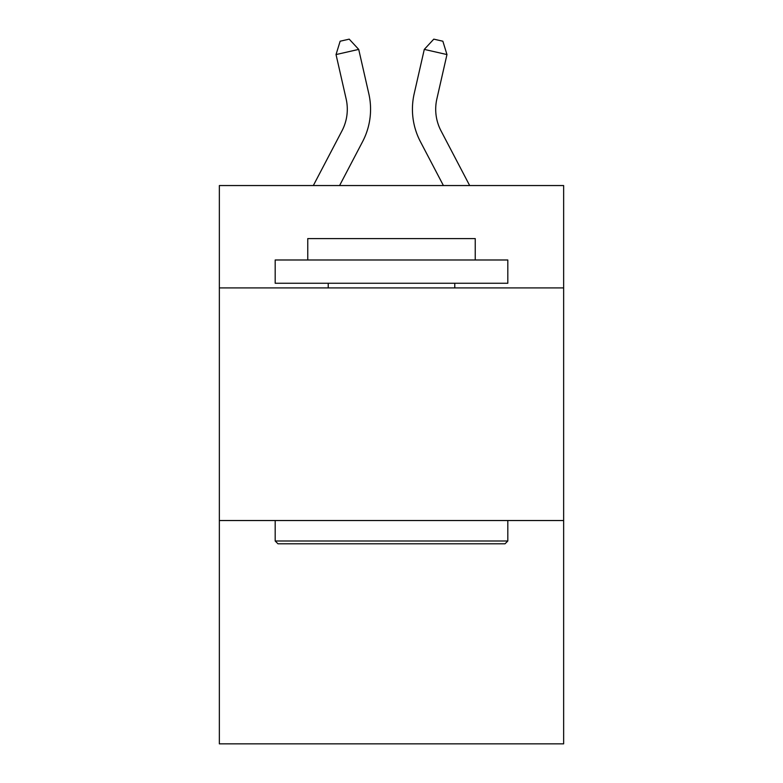 <?xml version="1.0" encoding="UTF-8"?>
<svg xmlns="http://www.w3.org/2000/svg" width="783" height="783" viewBox="0 0 783 783"><rect width="100%" height="100%" fill="white"/><g stroke="black" fill="none" stroke-linecap="round" stroke-linejoin="round"><path stroke-width="1.17" d="M563.643 287.909L563.643 185.551L219.357 185.551L219.357 287.909L563.643 287.909L563.643 743.85L219.357 743.85L219.357 287.909M563.643 520.529L219.357 520.529M313.327 185.551L341.985 130.839A46.53 46.53 -57.7 0 0 346.135 98.912L336.034 54.565L340.145 41.215L349.218 39.15L358.712 49.398L368.822 93.745A69.785 69.785 117.3 0 1 362.598 141.635L339.587 185.551L362.598 141.635M469.673 185.551L441.015 130.839A46.53 46.53 57.7 0 1 436.865 98.912L446.966 54.565L424.288 49.398L414.178 93.745A69.785 69.785 -117.3 0 0 420.402 141.635L443.413 185.551L420.402 141.635M277.975 543.793L275.185 541.004L507.815 541.004L505.025 543.793L277.975 543.793M507.815 259.985L507.815 283.25L275.185 283.25L275.185 259.985L507.815 259.985M307.758 259.985L307.758 238.59L475.242 238.59L475.242 259.985M507.815 520.529L507.815 541.004M275.185 520.529L275.185 541.004M454.776 283.25L454.776 287.909M328.224 283.25L328.224 287.909M341.985 130.839A46.53 46.53 -62.7 0 0 346.135 98.912A46.53 46.53 -62.7 0 1 341.985 130.839A46.53 46.53 -62.7 0 0 346.135 98.912A46.53 46.53 -62.7 0 1 341.985 130.839A46.53 46.53 -62.7 0 0 346.135 98.912A46.53 46.53 -62.7 0 1 341.985 130.839A46.53 46.53 -62.7 0 0 346.135 98.912A46.53 46.53 -62.7 0 1 341.985 130.839A46.53 46.53 -62.7 0 0 346.135 98.912A46.53 46.53 -62.7 0 1 341.985 130.839A46.53 46.53 -62.7 0 0 346.135 98.912A46.53 46.53 -62.7 0 1 341.985 130.839A46.53 46.53 -62.7 0 0 346.135 98.912A46.53 46.53 -62.7 0 1 341.985 130.839A46.53 46.53 -62.7 0 0 346.135 98.912A46.53 46.53 -62.7 0 1 341.985 130.839A46.53 46.53 -62.7 0 0 346.135 98.912A46.53 46.53 -62.7 0 1 341.985 130.839A46.53 46.53 -62.7 0 0 346.135 98.912A46.53 46.53 -62.7 0 1 341.985 130.839A46.53 46.53 -62.7 0 0 346.135 98.912A46.53 46.53 -62.7 0 1 341.985 130.839A46.53 46.53 -62.7 0 0 346.135 98.912A46.53 46.53 -62.7 0 1 341.985 130.839A46.53 46.53 -62.7 0 0 346.135 98.912A46.53 46.53 -62.7 0 1 341.985 130.839A46.53 46.53 -62.7 0 0 346.135 98.912A46.53 46.53 -62.7 0 1 341.985 130.839A46.53 46.53 -62.7 0 0 346.135 98.912A46.53 46.53 -62.7 0 1 341.985 130.839A46.53 46.53 -62.7 0 0 346.135 98.912A46.53 46.53 -62.7 0 1 341.985 130.839A46.53 46.53 -62.7 0 0 346.135 98.912A46.53 46.53 -62.7 0 1 341.985 130.839A46.53 46.53 -62.7 0 0 346.135 98.912A46.53 46.53 -62.7 0 1 341.985 130.839A46.53 46.53 -62.7 0 0 346.135 98.912A46.53 46.53 -62.7 0 1 341.985 130.839A46.53 46.53 -62.7 0 0 346.135 98.912M336.034 54.565L358.712 49.398L368.822 93.745M441.015 130.839A46.53 46.53 62.7 0 1 436.865 98.912A46.53 46.53 62.7 0 0 441.015 130.839A46.53 46.53 62.7 0 1 436.865 98.912A46.53 46.53 62.7 0 0 441.015 130.839A46.53 46.53 62.7 0 1 436.865 98.912A46.53 46.53 62.7 0 0 441.015 130.839A46.53 46.53 62.7 0 1 436.865 98.912A46.53 46.53 62.7 0 0 441.015 130.839A46.53 46.53 62.7 0 1 436.865 98.912A46.53 46.53 62.7 0 0 441.015 130.839A46.53 46.53 62.7 0 1 436.865 98.912A46.53 46.53 62.7 0 0 441.015 130.839A46.53 46.53 62.7 0 1 436.865 98.912A46.53 46.53 62.7 0 0 441.015 130.839A46.53 46.53 62.7 0 1 436.865 98.912A46.53 46.53 62.7 0 0 441.015 130.839A46.53 46.53 62.7 0 1 436.865 98.912A46.53 46.53 62.7 0 0 441.015 130.839A46.53 46.53 62.7 0 1 436.865 98.912A46.53 46.53 62.7 0 0 441.015 130.839A46.53 46.53 62.7 0 1 436.865 98.912A46.53 46.53 62.7 0 0 441.015 130.839A46.53 46.53 62.7 0 1 436.865 98.912A46.53 46.53 62.7 0 0 441.015 130.839A46.53 46.53 62.7 0 1 436.865 98.912A46.53 46.53 62.7 0 0 441.015 130.839A46.53 46.53 62.7 0 1 436.865 98.912A46.53 46.53 62.7 0 0 441.015 130.839A46.53 46.53 62.7 0 1 436.865 98.912A46.53 46.53 62.7 0 0 441.015 130.839A46.53 46.53 62.7 0 1 436.865 98.912A46.53 46.53 62.7 0 0 441.015 130.839A46.53 46.53 62.7 0 1 436.865 98.912A46.53 46.53 62.7 0 0 441.015 130.839A46.53 46.53 62.7 0 1 436.865 98.912A46.53 46.53 62.7 0 0 441.015 130.839A46.53 46.53 62.7 0 1 436.865 98.912A46.53 46.53 62.7 0 0 441.015 130.839A46.53 46.53 62.7 0 1 436.865 98.912M446.966 54.565L442.855 41.215L433.782 39.15L424.288 49.398L414.178 93.745"/></g></svg>
